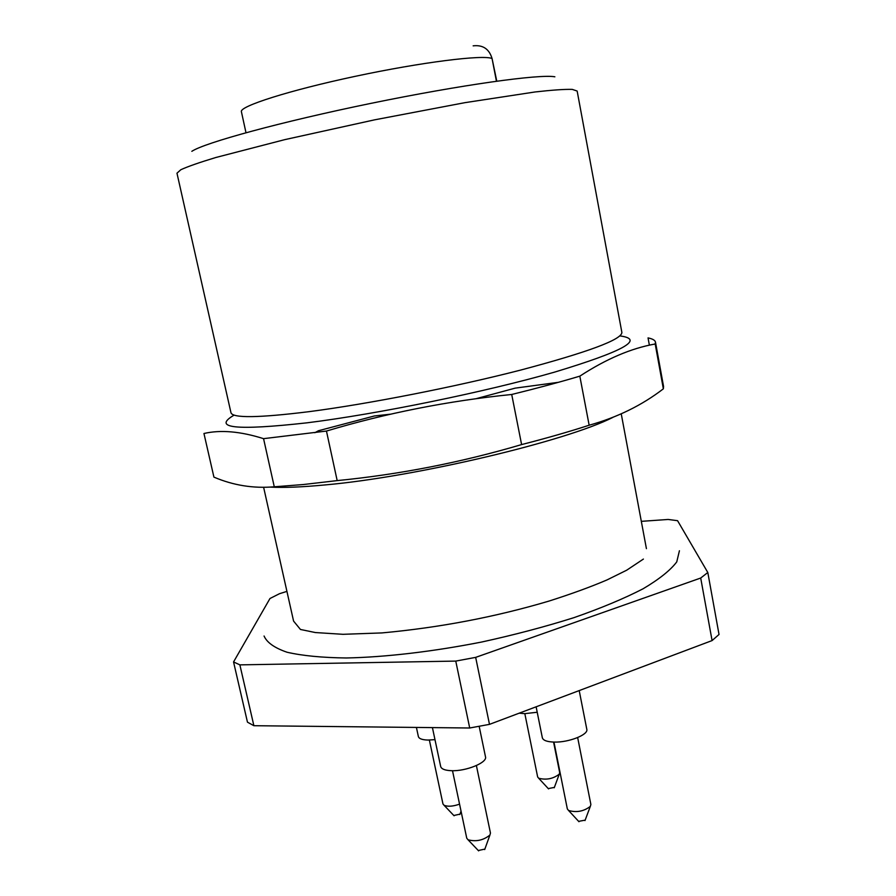 <?xml version="1.0" encoding="UTF-8"?>
<svg xmlns="http://www.w3.org/2000/svg" width="896" height="896" viewBox="0 0 896 896"><rect width="100%" height="100%" fill="white"/><g stroke="black" fill="none" stroke-linecap="round" stroke-linejoin="round"><path stroke-width="1.34" d="M496.776 81.155L492.038 58.397M496.429 81.2L492.061 58.52C489.194 48.955 482.888 44.733 473.155 45.842M476.213 398.664L515.189 388.136L558.376 382.323M213.92 477.12L203.952 433.496C220.629 429.643 240.498 431.368 263.558 438.659L326.458 431.054L337.176 480.603L303.419 484.523L274.277 486.797C253.389 488.6 233.262 485.374 213.92 477.12M314.832 432.723L318.461 430.741L374.405 415.968L390.667 414.165M655.48 342.149L663.566 386.523L663.354 388.83L655.189 343.997L655.48 342.149C655.077 340.256 652.602 338.834 648.043 337.904L649.376 345.184M589.154 425.219C569.374 431.648 546.851 438.11 521.606 444.584L511.717 394.475C537.152 388.226 559.854 382.122 579.824 376.152L589.154 425.219C617.21 417.435 641.939 405.306 663.354 388.83M263.558 438.659L274.277 486.797M655.189 343.997C631.389 348.186 606.267 358.904 579.824 376.152M337.176 480.603C399.392 474.51 460.869 462.504 521.606 444.584M511.717 394.475C448.28 400.882 386.523 413.067 326.458 431.054M270.514 487.11C284.01 487.838 302.277 487.099 325.338 484.904C416.237 476.851 566.81 440.989 612.886 417.379M577.158 91.056L572.264 89.387C564.626 89.174 552.272 90.026 535.181 91.952L464.946 102.659L374.539 119.851L284.67 139.664L215.902 157.483C199.438 162.456 187.746 166.533 180.813 169.736L176.971 173.197L230.966 412.709C232.534 418.275 258.675 417.906 309.389 411.622C368.424 403.95 455.112 386.96 520.598 370.093C587.91 352.206 621.667 339.674 621.88 332.472L577.158 91.056M554.87 76.798C539.84 73.931 461.294 84.795 371.146 103.32C280.997 121.811 204.523 142.766 191.834 151.323M643.406 559.07L626.685 570.203L607.04 579.914C590.565 586.958 571.211 594.014 548.979 601.082C495.354 617.008 439.656 627.626 381.898 632.923L343.011 634.312L315.291 632.542L300.451 629.462L293.574 621.085L263.637 487.357M264.062 636.014C266.874 642.522 274.534 647.942 287.045 652.243C302.378 655.76 322.134 657.675 346.338 657.978C385.325 657.182 432.734 651.661 481.723 642.018C514.248 634.906 545.003 626.786 573.966 617.646C601.093 608.171 624.142 598.539 643.104 588.773C659.277 579.186 670.499 570.214 676.76 561.882L679.426 550.749M453.824 815.506L459.973 814.15M548.262 788.592L554.378 787.405M578.637 821.363L585.155 820.131M478.296 850.517L484.859 849.094M429.374 740.062L442.96 803.947L444.035 805.246C447.798 806.826 452.984 806.456 459.558 804.138M524.832 713.653L537.645 776.955L538.664 778.221C546.19 780.203 553.045 778.859 559.25 774.2L559.686 772.643L553.571 742.067M553.963 742.078L567.336 808.931L568.579 810.488C576.542 812.75 583.789 811.384 590.33 806.389L590.878 804.496L577.662 737.565M452.502 770.706L466.749 838.197L468.048 839.787C476.112 841.893 483.392 840.314 489.91 835.05L490.459 833.056L476.392 765.554M416.416 727.429L418.365 736.534C419.003 738.718 422.24 739.894 428.053 740.062L434.974 739.648M519.198 713.171L524.72 713.653L537.219 712.253M536.122 706.81L542.338 737.755C543.122 740.41 547.064 741.854 554.154 742.078C568.714 742.582 588.638 734.698 586.802 729.277L579.208 690.592M432.421 727.608L440.675 766.494C441.403 769.014 444.942 770.414 451.293 770.694C465.965 771.422 487.547 762.586 485.498 756.84L479.17 726.309M712.085 640.573L700.706 578.032L475.664 657.373L455.762 661.091L469.706 728L489.485 724.36L712.085 640.573L719.029 634.469L707.806 572.499L677.566 520.688L668.147 519.456L641.323 521.349M469.706 728L253.882 725.704L239.87 664.866L455.762 661.091M239.87 664.866L233.554 661.942L247.464 722.165L253.882 725.704M286.922 591.394L279.474 593.712L269.976 598.506L233.554 661.942M700.706 578.032L707.806 572.499M475.664 657.373L489.485 724.36M619.92 335.91C645.176 339.248 623.426 351.31 554.658 372.098C485.845 391.899 377.563 414.075 307.014 422.822C236.062 430.73 211.77 428.165 234.125 415.106M245.986 132.709L241.405 111.709C239.176 106.378 289.117 90.373 355.365 76.306C421.568 62.182 483.134 54.533 492.061 58.52M646.419 548.654L621.242 413.851M459.838 814.531L461.037 811.149M454.093 815.797L444.035 805.246M554.243 787.763L559.25 774.2M548.531 788.883L538.664 778.221M584.987 820.579L590.33 806.389M578.95 821.71L568.579 810.488M484.691 849.565L489.91 835.05M478.632 850.875L468.048 839.787"/></g></svg>

